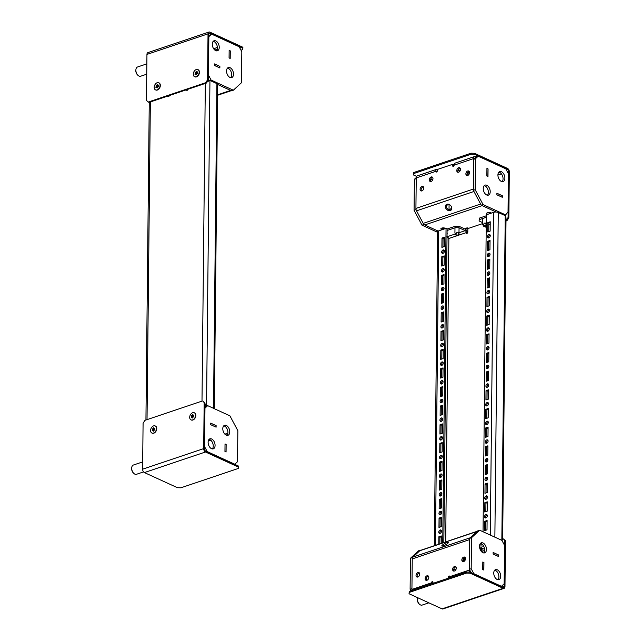 <?xml version="1.0" encoding="UTF-8"?>
<svg xmlns="http://www.w3.org/2000/svg" width="641" height="641" viewBox="0 0 641 641"><rect width="100%" height="100%" fill="white"/><g stroke="black" fill="none" stroke-linecap="round" stroke-linejoin="round"><path stroke-width="0.96" d="M443.316 545.844A3.654 0.761 -28 0 0 446.769 544.105A3.654 0.761 -28 0 0 448.275 542.534A3.654 0.761 -28 0 0 446.777 542.655A3.654 0.761 -28 0 0 443.324 544.393A3.654 0.761 -28 0 0 441.817 545.964A3.654 0.761 -28 0 0 443.316 545.844M469.773 572.117A3.253 1.979 -108.6 0 1 469.348 570.081L449.798 576.66A1.018 0.697 114.6 0 0 449.341 577.669L448.275 577.18A1.018 0.697 114.6 0 1 449.798 576.66A3.253 1.979 71.4 0 0 449.902 577.669M431.577 583.839A3.253 1.979 -108.6 0 1 431.473 582.837A1.018 0.697 114.6 0 1 433.004 582.324A1.018 0.697 114.6 0 0 432.547 583.326L431.473 582.837L411.931 589.424L412.251 558.92A3.253 1.979 -108.6 0 1 412.9 557.093L419.783 550.747A3.253 1.979 -108.6 0 1 420.24 550.475L477.401 531.213M454.469 566.532A2.436 1.675 114.6 0 1 455.463 566.556A2.436 1.675 114.6 0 1 456.2 568.815A2.436 1.675 114.6 0 1 454.421 571.011A2.436 1.675 114.6 0 1 453.435 570.987A2.436 1.675 114.6 0 1 452.698 568.727A2.436 1.675 114.6 0 1 454.469 566.532M454.036 571.091A2.436 1.675 114.6 0 1 453.892 568.807A2.436 1.675 114.6 0 1 455.543 567.021A2.436 1.675 114.6 0 1 455.935 566.94M463.699 557.093A2.436 1.675 114.6 0 1 464.693 557.117A2.436 1.675 114.6 0 1 465.422 559.377A2.436 1.675 114.6 0 1 463.651 561.58A2.436 1.675 114.6 0 1 462.658 561.556A2.436 1.675 114.6 0 1 461.921 559.297A2.436 1.675 114.6 0 1 463.699 557.093M463.259 561.66A2.436 1.675 114.6 0 1 463.123 559.369A2.436 1.675 114.6 0 1 464.773 557.59A2.436 1.675 114.6 0 1 465.158 557.51M417.892 572.525A2.436 1.675 114.6 0 1 418.885 572.549A2.436 1.675 114.6 0 1 419.615 574.809A2.436 1.675 114.6 0 1 417.844 577.012A2.436 1.675 114.6 0 1 416.85 576.988A2.436 1.675 114.6 0 1 416.113 574.729A2.436 1.675 114.6 0 1 417.892 572.525M417.451 577.092A2.436 1.675 114.6 0 1 417.315 574.801A2.436 1.675 114.6 0 1 418.966 573.022A2.436 1.675 114.6 0 1 419.35 572.942M426.986 575.794A2.436 1.675 114.6 0 1 427.98 575.818A2.436 1.675 114.6 0 1 428.717 578.07A2.436 1.675 114.6 0 1 426.938 580.273A2.436 1.675 114.6 0 1 425.945 580.249A2.436 1.675 114.6 0 1 425.215 577.99A2.436 1.675 114.6 0 1 426.986 575.794M426.545 580.353A2.436 1.675 114.6 0 1 426.409 578.062A2.436 1.675 114.6 0 1 428.06 576.283A2.436 1.675 114.6 0 1 428.444 576.203M455.919 569.577A4.471 1.763 -179.4 0 0 453.756 569.256M432.995 583.366L433.004 582.324M448.275 577.18L448.259 578.222M469.348 570.081L469.661 539.578L412.251 558.92M412.035 590.425A3.253 1.979 -108.6 0 1 411.931 589.424M482.833 562.045L482.729 569.52L482.809 561.989L483.931 562.51L482.801 562.053M464.829 560.667L464.837 559.489M463.956 561.444A2.436 1.675 114.6 0 1 463.747 560.466L463.772 558.279M493.161 552.518L498.522 554.97L498.506 556.46L493.145 554.008L493.137 552.462L498.546 554.946L498.53 556.508L493.121 554.032L493.137 552.526M412.9 557.093L470.318 537.751L477.192 531.405A3.253 1.979 -108.6 0 1 477.649 531.133M483.883 562.526L483.779 570.017M480.045 549.193L481.046 549.329A1.627 0.994 -108.6 0 1 482.104 551.308L482.096 552.181M480.486 550.17L480.502 549.193M482.753 569.512L483.827 570.001M410.913 590.802L410.104 589.287L410.432 558.295L418.589 550.779L420.736 550.307M410.104 589.287L411.939 588.67L412.267 557.678L420.424 550.162M410.432 558.295L412.267 557.678M479.5 546.252A5.28 3.213 -108.6 0 1 481.295 542.847A5.28 3.213 -108.6 0 1 486.463 549.449A5.28 3.213 -108.6 0 1 484.668 552.854A5.28 3.213 -108.6 0 1 479.5 546.252M480.454 543.384A5.28 3.213 -108.6 0 1 484.628 550.066A5.28 3.213 -108.6 0 1 483.675 552.935M493.754 573.046A5.28 3.213 -108.6 0 1 495.549 569.633A5.28 3.213 -108.6 0 1 500.725 576.235A5.28 3.213 -108.6 0 1 498.922 579.648A5.28 3.213 -108.6 0 1 493.754 573.046M494.716 570.178A5.28 3.213 -108.6 0 1 498.89 576.852A5.28 3.213 -108.6 0 1 497.929 579.72M471.071 572.565L469.348 569.328L469.677 538.336L477.833 530.82L479.668 530.203L501.903 540.387L504.547 545.347L504.147 583.807L501.422 586.315L473.827 573.679L471.183 568.711L471.512 537.719L479.668 530.203M483.931 562.51L483.851 570.049L482.729 569.537M469.677 538.336L471.512 537.719M469.348 569.328L471.183 568.711M446.897 204.271A3.654 2.796 -132.7 0 0 446.096 204.743A3.654 2.796 -132.7 0 0 446.136 208.862A3.654 2.796 -132.7 0 0 450.254 210.593A3.654 2.796 -132.7 0 0 451.056 210.12A3.654 2.796 -132.7 0 0 451.016 206.001A3.654 2.796 -132.7 0 0 446.897 204.271M446.529 204.439A3.654 2.796 -132.7 0 0 447.114 208.421A3.654 2.796 -132.7 0 0 451.024 209.879A3.654 2.796 -132.7 0 0 451.392 209.719M436.89 169.24L417.347 175.826A3.253 1.979 71.4 0 0 416.241 177.918L435.784 171.339L436.85 171.828A1.627 0.994 -108.6 0 1 437.314 170.818A1.018 0.697 114.6 0 1 435.784 171.339A3.253 1.979 -108.6 0 1 436.89 169.24A3.253 1.979 -108.6 0 1 437.875 169.296M478.194 156.204L475.478 158.712L475.157 189.704L483.074 204.583L505.316 214.767L508.033 212.259L508.441 173.799L505.797 168.839L478.194 156.204L475.83 156.572A3.253 1.979 71.4 0 0 474.757 156.476L455.214 163.062A3.253 1.979 71.4 0 0 454.108 165.162A1.018 0.697 114.6 0 1 452.586 165.674L452.594 164.336L437.33 169.48L437.314 170.818M431.113 181.467A2.436 1.675 114.6 0 1 430.127 181.443A2.436 1.675 114.6 0 1 429.39 179.184A2.436 1.675 114.6 0 1 431.161 176.988A2.436 1.675 114.6 0 1 432.154 177.012A2.436 1.675 114.6 0 1 432.891 179.272A2.436 1.675 114.6 0 1 431.113 181.467M430.728 181.547A2.436 1.675 114.6 0 1 430.584 179.264A2.436 1.675 114.6 0 1 432.234 177.477A2.436 1.675 114.6 0 1 432.627 177.397M421.89 190.906A2.436 1.675 114.6 0 1 420.897 190.882A2.436 1.675 114.6 0 1 420.159 188.622A2.436 1.675 114.6 0 1 421.93 186.419A2.436 1.675 114.6 0 1 422.924 186.443A2.436 1.675 114.6 0 1 423.661 188.702A2.436 1.675 114.6 0 1 421.89 190.906M421.498 190.986A2.436 1.675 114.6 0 1 421.353 188.694A2.436 1.675 114.6 0 1 423.004 186.916A2.436 1.675 114.6 0 1 423.397 186.835M467.698 175.474A2.436 1.675 114.6 0 1 466.704 175.45A2.436 1.675 114.6 0 1 465.967 173.19A2.436 1.675 114.6 0 1 467.746 170.987A2.436 1.675 114.6 0 1 468.731 171.011A2.436 1.675 114.6 0 1 469.468 173.27A2.436 1.675 114.6 0 1 467.698 175.474M467.305 175.554A2.436 1.675 114.6 0 1 467.161 173.262A2.436 1.675 114.6 0 1 468.811 171.484A2.436 1.675 114.6 0 1 469.204 171.403M458.603 172.205A2.436 1.675 114.6 0 1 457.61 172.181A2.436 1.675 114.6 0 1 456.873 169.929A2.436 1.675 114.6 0 1 458.644 167.726A2.436 1.675 114.6 0 1 459.637 167.75A2.436 1.675 114.6 0 1 460.374 170.009A2.436 1.675 114.6 0 1 458.603 172.205M458.211 172.285A2.436 1.675 114.6 0 1 458.067 170.001A2.436 1.675 114.6 0 1 459.717 168.214A2.436 1.675 114.6 0 1 460.11 168.134M469.541 172.774A4.471 3.077 -65.4 0 0 468.114 175.273M469.316 171.572A4.471 3.077 -65.4 0 0 467.009 174.881M445.575 228.525A2.436 0.962 -179.4 0 0 441.689 228.108A2.436 0.962 -179.4 0 0 440.864 228.821A2.436 0.962 -179.4 0 0 442.146 229.686M441.777 228.084A2.436 0.962 -179.4 0 0 444.838 228.116M491.383 213.092A2.436 0.962 -179.4 0 0 487.497 212.676A2.436 0.962 -179.4 0 0 486.671 213.389A2.436 0.962 -179.4 0 0 487.953 214.254M487.585 212.652A2.436 0.962 -179.4 0 0 490.645 212.684M416.241 177.918L415.921 208.421A3.253 1.979 71.4 0 0 416.53 210.825L423.212 223.38A3.253 1.979 71.4 0 0 424.719 224.951L438.14 231.097L423.829 224.542L421.994 225.159L437.603 232.306M474.757 156.476A3.253 1.979 71.4 0 0 473.651 158.575L473.33 189.079L415.921 208.421M452.594 164.336L453.668 164.825L453.652 166.163L452.586 165.674M487.897 176.443L488.025 168.96L486.928 168.415L486.848 175.963L487.945 176.427M483.034 531.742L486.351 214.791L493.682 212.323A3.253 1.282 0.6 0 1 498.265 212.475L505.236 215.664A3.253 1.979 71.4 0 0 506.174 213.974M448.548 209.591L451.793 208.501M416.53 210.825L473.939 191.483L480.622 204.038L423.212 223.38M424.719 224.951L482.128 205.609L496.15 212.027L481.247 205.2L473.322 190.321L473.643 159.329L476.367 156.821M496.895 193.302L502.288 195.745L502.224 197.26M482.417 223.677L468.643 228.316L467.682 227.875L466.151 228.388A3.253 1.979 71.4 0 0 467.217 228.484A3.253 1.979 71.4 0 0 467.842 228.028M486.872 175.93L486.928 168.471M496.927 193.294L496.911 194.784L502.272 197.244M486.952 168.463L488.009 168.944M487.416 195.209A5.28 3.213 71.4 0 0 488.378 192.332A5.28 3.213 71.4 0 0 484.203 185.658M483.242 188.526A5.28 3.213 71.4 0 0 488.41 195.128A5.28 3.213 71.4 0 0 490.213 191.715A5.28 3.213 71.4 0 0 485.037 185.121A5.28 3.213 71.4 0 0 483.242 188.526M502.103 181.667A5.28 3.213 71.4 0 0 503.057 178.799A5.28 3.213 71.4 0 0 498.882 172.117M497.921 174.993A5.28 3.213 71.4 0 0 503.097 181.587A5.28 3.213 71.4 0 0 504.892 178.182A5.28 3.213 71.4 0 0 499.724 171.58A5.28 3.213 71.4 0 0 497.921 174.993M496.879 194.808L502.296 197.292L502.312 195.721L496.895 193.245L496.879 194.808M486.848 175.963L487.977 176.475L488.049 168.928M483.074 204.583L481.247 205.2M475.157 189.704L473.322 190.321M505.316 214.767L504.138 215.168M475.478 158.712L473.643 159.329M416.257 177.573L414.398 179.288L416.233 178.671L415.905 209.663L423.829 224.542M449.029 209.431L449.085 204.431M414.398 179.288L414.078 210.28L421.994 225.159M415.905 209.663L414.078 210.28M235.295 464.597A3.253 1.979 71.4 0 0 235.664 463.427M225.031 444.005L224.951 451.472M226.153 444.461L225.031 443.949L224.951 451.488L226.073 452.009L226.153 444.461L225.055 443.997M211.37 448.612L212.828 448.115M207.684 405.657L204.968 408.165L204.567 446.625L207.203 451.585L234.806 464.22L237.523 461.712L237.851 430.72L229.927 415.841L207.684 405.657L205.32 406.025A3.253 1.979 71.4 0 0 204.888 405.889M216.033 427.146L210.689 424.687L216.105 427.178L216.121 425.608L210.705 423.132L210.689 424.703M226.129 444.485L226.001 451.977M216.081 427.13L216.089 425.64L210.705 423.188M210.737 423.18L210.721 424.679M226.049 451.961L224.975 451.464M226.97 435.383A5.28 3.213 71.4 0 0 227.924 432.515A5.28 3.213 71.4 0 0 223.749 425.832M229.758 431.898A5.28 3.213 71.4 0 0 224.59 425.295A5.28 3.213 71.4 0 0 222.796 428.701A5.28 3.213 71.4 0 0 227.964 435.303A5.28 3.213 71.4 0 0 229.758 431.898M212.283 448.924A5.28 3.213 71.4 0 0 213.245 446.048A5.28 3.213 71.4 0 0 209.07 439.373M215.08 445.431A5.28 3.213 71.4 0 0 209.911 438.829A5.28 3.213 71.4 0 0 208.109 442.242A5.28 3.213 71.4 0 0 213.277 448.844A5.28 3.213 71.4 0 0 215.08 445.431M205.857 406.274L204.872 407.179M229.069 57.898L230.119 58.395M219.839 67.906L214.479 65.454L214.495 63.964L219.855 66.416L219.791 67.922M231.689 90.525A3.253 1.979 -108.6 0 1 230.616 90.437L217.716 84.524L231.505 90.838L233.34 90.221L211.097 80.037L208.453 75.077L208.862 36.617L211.578 34.109L239.173 46.745L241.817 51.713L241.497 82.705L233.34 90.221M208.309 78.859L209.286 80.67L208.726 80.413A3.253 1.979 -108.6 0 1 208.293 80.149L208.774 34.181A1.627 0.994 -108.6 0 1 209.327 33.132A1.627 0.994 -108.6 0 1 209.863 33.172L242.875 48.291L242.891 47.25L209.871 32.13A2.764 1.683 -108.6 0 0 208.966 32.05A2.764 1.683 -108.6 0 0 208.029 33.837L207.548 79.837L208.293 80.181L206.442 83.042L205.689 82.697L207.548 79.837M229.101 57.89L229.149 50.431L230.279 50.887L230.199 58.435L229.069 57.914L229.149 50.375L230.279 50.887M230.167 58.379L230.247 50.911M214.479 65.454L214.471 63.908L219.879 66.392L219.863 67.962L214.455 65.478M233.508 74.164A5.28 3.213 -108.6 0 1 231.705 77.577A5.28 3.213 -108.6 0 1 226.537 70.975A5.28 3.213 -108.6 0 1 228.332 67.569A5.28 3.213 -108.6 0 1 233.508 74.164M227.499 68.106A5.28 3.213 -108.6 0 1 231.673 74.781A5.28 3.213 -108.6 0 1 230.712 77.657M219.246 47.378A5.28 3.213 -108.6 0 1 217.451 50.783A5.28 3.213 -108.6 0 1 212.283 44.189A5.28 3.213 -108.6 0 1 214.078 40.776A5.28 3.213 -108.6 0 1 219.246 47.378M213.237 41.312A5.28 3.213 -108.6 0 1 217.411 47.995A5.28 3.213 -108.6 0 1 216.458 50.863M208.758 35.632L211.578 34.109M209.262 80.654L211.097 80.037M442.675 419.198A1.827 1.258 -65.4 0 0 442.058 417.996A1.827 1.258 -65.4 0 0 440.655 418.405A1.827 1.258 -65.4 0 0 439.926 420.127A1.827 1.258 -65.4 0 0 440.535 421.321A1.827 1.258 -65.4 0 0 441.945 420.913A1.827 1.258 -65.4 0 0 442.675 419.198M442.506 418.437A1.827 1.258 -65.4 0 0 441 420.616A1.827 1.258 -65.4 0 0 441.16 421.377M442.482 437.867A1.827 1.258 -65.4 0 0 441.865 436.665A1.827 1.258 -65.4 0 0 440.463 437.074A1.827 1.258 -65.4 0 0 439.734 438.797A1.827 1.258 -65.4 0 0 440.343 439.99A1.827 1.258 -65.4 0 0 441.745 439.59A1.827 1.258 -65.4 0 0 442.482 437.867M442.314 437.106A1.827 1.258 -65.4 0 0 440.8 439.285A1.827 1.258 -65.4 0 0 440.968 440.047M443.067 381.86A1.827 1.258 -65.4 0 0 442.45 380.658A1.827 1.258 -65.4 0 0 441.048 381.066A1.827 1.258 -65.4 0 0 440.319 382.781A1.827 1.258 -65.4 0 0 440.928 383.983A1.827 1.258 -65.4 0 0 442.33 383.574A1.827 1.258 -65.4 0 0 443.067 381.86M442.899 381.099A1.827 1.258 -65.4 0 0 441.393 383.27A1.827 1.258 -65.4 0 0 441.553 384.031M442.867 400.529A1.827 1.258 -65.4 0 0 442.258 399.327A1.827 1.258 -65.4 0 0 440.856 399.736A1.827 1.258 -65.4 0 0 440.119 401.45A1.827 1.258 -65.4 0 0 440.736 402.652A1.827 1.258 -65.4 0 0 442.138 402.244A1.827 1.258 -65.4 0 0 442.867 400.529M442.707 399.768A1.827 1.258 -65.4 0 0 441.192 401.947A1.827 1.258 -65.4 0 0 441.361 402.708M441.889 493.882A1.827 1.258 -65.4 0 0 441.28 492.681A1.827 1.258 -65.4 0 0 439.878 493.089A1.827 1.258 -65.4 0 0 439.141 494.804A1.827 1.258 -65.4 0 0 439.758 496.006A1.827 1.258 -65.4 0 0 441.16 495.597A1.827 1.258 -65.4 0 0 441.889 493.882M441.729 493.121A1.827 1.258 -65.4 0 0 440.215 495.301A1.827 1.258 -65.4 0 0 440.383 496.054M441.697 512.552A1.827 1.258 -65.4 0 0 441.08 511.35A1.827 1.258 -65.4 0 0 439.678 511.758A1.827 1.258 -65.4 0 0 438.949 513.473A1.827 1.258 -65.4 0 0 439.558 514.675A1.827 1.258 -65.4 0 0 440.96 514.266A1.827 1.258 -65.4 0 0 441.697 512.552M441.529 511.79A1.827 1.258 -65.4 0 0 440.022 513.97A1.827 1.258 -65.4 0 0 440.183 514.731M442.282 456.536A1.827 1.258 -65.4 0 0 441.673 455.342A1.827 1.258 -65.4 0 0 440.271 455.751A1.827 1.258 -65.4 0 0 439.534 457.466A1.827 1.258 -65.4 0 0 440.151 458.668A1.827 1.258 -65.4 0 0 441.553 458.259A1.827 1.258 -65.4 0 0 442.282 456.536M442.114 455.775A1.827 1.258 -65.4 0 0 440.607 457.954A1.827 1.258 -65.4 0 0 440.776 458.716M442.09 475.213A1.827 1.258 -65.4 0 0 441.473 474.011A1.827 1.258 -65.4 0 0 440.071 474.42A1.827 1.258 -65.4 0 0 439.341 476.135A1.827 1.258 -65.4 0 0 439.95 477.337A1.827 1.258 -65.4 0 0 441.353 476.928A1.827 1.258 -65.4 0 0 442.09 475.213M441.921 474.452A1.827 1.258 -65.4 0 0 440.415 476.624A1.827 1.258 -65.4 0 0 440.575 477.385M444.237 269.837A1.827 1.258 -65.4 0 0 443.628 268.635A1.827 1.258 -65.4 0 0 442.226 269.044A1.827 1.258 -65.4 0 0 441.489 270.758A1.827 1.258 -65.4 0 0 442.106 271.96A1.827 1.258 -65.4 0 0 443.508 271.552A1.827 1.258 -65.4 0 0 444.237 269.837M444.077 269.076A1.827 1.258 -65.4 0 0 442.562 271.247A1.827 1.258 -65.4 0 0 442.731 272.008M444.045 288.506A1.827 1.258 -65.4 0 0 443.428 287.304A1.827 1.258 -65.4 0 0 442.026 287.713A1.827 1.258 -65.4 0 0 441.296 289.428A1.827 1.258 -65.4 0 0 441.905 290.629A1.827 1.258 -65.4 0 0 443.308 290.221A1.827 1.258 -65.4 0 0 444.045 288.506M443.876 287.745A1.827 1.258 -65.4 0 0 442.37 289.924A1.827 1.258 -65.4 0 0 442.53 290.677M443.46 344.513A1.827 1.258 -65.4 0 0 442.843 343.32A1.827 1.258 -65.4 0 0 441.441 343.72A1.827 1.258 -65.4 0 0 440.712 345.443A1.827 1.258 -65.4 0 0 441.32 346.645A1.827 1.258 -65.4 0 0 442.723 346.236A1.827 1.258 -65.4 0 0 443.46 344.513M443.292 343.752A1.827 1.258 -65.4 0 0 441.777 345.932A1.827 1.258 -65.4 0 0 441.945 346.693M443.26 363.183A1.827 1.258 -65.4 0 0 442.651 361.989A1.827 1.258 -65.4 0 0 441.248 362.397A1.827 1.258 -65.4 0 0 440.511 364.112A1.827 1.258 -65.4 0 0 441.128 365.314A1.827 1.258 -65.4 0 0 442.53 364.905A1.827 1.258 -65.4 0 0 443.26 363.183M443.099 362.429A1.827 1.258 -65.4 0 0 441.585 364.601A1.827 1.258 -65.4 0 0 441.753 365.362M443.844 307.175A1.827 1.258 -65.4 0 0 443.235 305.973A1.827 1.258 -65.4 0 0 441.833 306.382A1.827 1.258 -65.4 0 0 441.096 308.097A1.827 1.258 -65.4 0 0 441.713 309.299A1.827 1.258 -65.4 0 0 443.115 308.89A1.827 1.258 -65.4 0 0 443.844 307.175M443.684 306.414A1.827 1.258 -65.4 0 0 442.17 308.593A1.827 1.258 -65.4 0 0 442.338 309.355M443.652 325.844A1.827 1.258 -65.4 0 0 443.035 324.642A1.827 1.258 -65.4 0 0 441.633 325.051A1.827 1.258 -65.4 0 0 440.904 326.774A1.827 1.258 -65.4 0 0 441.513 327.968A1.827 1.258 -65.4 0 0 442.923 327.559A1.827 1.258 -65.4 0 0 443.652 325.844M443.484 325.083A1.827 1.258 -65.4 0 0 441.978 327.263A1.827 1.258 -65.4 0 0 442.138 328.024M488.482 403.766A1.827 1.258 -65.4 0 0 487.873 402.564A1.827 1.258 -65.4 0 0 486.463 402.973A1.827 1.258 -65.4 0 0 485.734 404.687A1.827 1.258 -65.4 0 0 486.351 405.889A1.827 1.258 -65.4 0 0 487.753 405.481A1.827 1.258 -65.4 0 0 488.482 403.766M488.314 403.005A1.827 1.258 -65.4 0 0 486.807 405.184A1.827 1.258 -65.4 0 0 486.968 405.945M488.29 422.435A1.827 1.258 -65.4 0 0 487.673 421.233A1.827 1.258 -65.4 0 0 486.271 421.642A1.827 1.258 -65.4 0 0 485.541 423.364A1.827 1.258 -65.4 0 0 486.15 424.558A1.827 1.258 -65.4 0 0 487.553 424.15A1.827 1.258 -65.4 0 0 488.29 422.435M488.122 421.674A1.827 1.258 -65.4 0 0 486.607 423.853A1.827 1.258 -65.4 0 0 486.775 424.614M488.875 366.428A1.827 1.258 -65.4 0 0 488.258 365.226A1.827 1.258 -65.4 0 0 486.856 365.634A1.827 1.258 -65.4 0 0 486.126 367.349A1.827 1.258 -65.4 0 0 486.735 368.551A1.827 1.258 -65.4 0 0 488.138 368.142A1.827 1.258 -65.4 0 0 488.875 366.428M488.706 365.666A1.827 1.258 -65.4 0 0 487.2 367.838A1.827 1.258 -65.4 0 0 487.36 368.599M488.674 385.097A1.827 1.258 -65.4 0 0 488.065 383.895A1.827 1.258 -65.4 0 0 486.663 384.304A1.827 1.258 -65.4 0 0 485.926 386.018A1.827 1.258 -65.4 0 0 486.543 387.22A1.827 1.258 -65.4 0 0 487.945 386.811A1.827 1.258 -65.4 0 0 488.674 385.097M488.514 384.336A1.827 1.258 -65.4 0 0 487 386.515A1.827 1.258 -65.4 0 0 487.168 387.268M487.697 478.45A1.827 1.258 -65.4 0 0 487.088 477.249A1.827 1.258 -65.4 0 0 485.686 477.657A1.827 1.258 -65.4 0 0 484.949 479.372A1.827 1.258 -65.4 0 0 485.566 480.574A1.827 1.258 -65.4 0 0 486.968 480.165A1.827 1.258 -65.4 0 0 487.697 478.45M487.537 477.689A1.827 1.258 -65.4 0 0 486.022 479.861A1.827 1.258 -65.4 0 0 486.19 480.622M487.505 497.12A1.827 1.258 -65.4 0 0 486.896 495.918A1.827 1.258 -65.4 0 0 485.485 496.326A1.827 1.258 -65.4 0 0 484.756 498.041A1.827 1.258 -65.4 0 0 485.373 499.243A1.827 1.258 -65.4 0 0 486.775 498.834A1.827 1.258 -65.4 0 0 487.505 497.12M487.336 496.358A1.827 1.258 -65.4 0 0 485.83 498.538A1.827 1.258 -65.4 0 0 485.99 499.299M488.089 441.104A1.827 1.258 -65.4 0 0 487.481 439.91A1.827 1.258 -65.4 0 0 486.078 440.311A1.827 1.258 -65.4 0 0 485.341 442.034A1.827 1.258 -65.4 0 0 485.958 443.235A1.827 1.258 -65.4 0 0 487.36 442.827A1.827 1.258 -65.4 0 0 488.089 441.104M487.929 440.343A1.827 1.258 -65.4 0 0 486.415 442.522A1.827 1.258 -65.4 0 0 486.583 443.284M487.897 459.773A1.827 1.258 -65.4 0 0 487.28 458.579A1.827 1.258 -65.4 0 0 485.878 458.988A1.827 1.258 -65.4 0 0 485.149 460.703A1.827 1.258 -65.4 0 0 485.758 461.905A1.827 1.258 -65.4 0 0 487.16 461.496A1.827 1.258 -65.4 0 0 487.897 459.773M487.729 459.02A1.827 1.258 -65.4 0 0 486.223 461.191A1.827 1.258 -65.4 0 0 486.383 461.953M490.045 254.397A1.827 1.258 -65.4 0 0 489.436 253.203A1.827 1.258 -65.4 0 0 488.033 253.612A1.827 1.258 -65.4 0 0 487.296 255.326A1.827 1.258 -65.4 0 0 487.913 256.528A1.827 1.258 -65.4 0 0 489.315 256.12A1.827 1.258 -65.4 0 0 490.045 254.397M489.884 253.644A1.827 1.258 -65.4 0 0 488.37 255.815A1.827 1.258 -65.4 0 0 488.538 256.576M489.852 273.074A1.827 1.258 -65.4 0 0 489.235 271.872A1.827 1.258 -65.4 0 0 487.833 272.281A1.827 1.258 -65.4 0 0 487.104 273.995A1.827 1.258 -65.4 0 0 487.713 275.197A1.827 1.258 -65.4 0 0 489.115 274.789A1.827 1.258 -65.4 0 0 489.852 273.074M489.684 272.313A1.827 1.258 -65.4 0 0 488.178 274.484A1.827 1.258 -65.4 0 0 488.338 275.245M489.267 329.081A1.827 1.258 -65.4 0 0 488.65 327.88A1.827 1.258 -65.4 0 0 487.248 328.288A1.827 1.258 -65.4 0 0 486.519 330.011A1.827 1.258 -65.4 0 0 487.128 331.205A1.827 1.258 -65.4 0 0 488.53 330.804A1.827 1.258 -65.4 0 0 489.267 329.081M489.099 328.32A1.827 1.258 -65.4 0 0 487.585 330.5A1.827 1.258 -65.4 0 0 487.753 331.261M489.067 347.751A1.827 1.258 -65.4 0 0 488.458 346.557A1.827 1.258 -65.4 0 0 487.056 346.965A1.827 1.258 -65.4 0 0 486.319 348.68A1.827 1.258 -65.4 0 0 486.936 349.882A1.827 1.258 -65.4 0 0 488.338 349.473A1.827 1.258 -65.4 0 0 489.067 347.751M488.907 346.989A1.827 1.258 -65.4 0 0 487.392 349.169A1.827 1.258 -65.4 0 0 487.561 349.93M489.652 291.743A1.827 1.258 -65.4 0 0 489.043 290.541A1.827 1.258 -65.4 0 0 487.641 290.95A1.827 1.258 -65.4 0 0 486.904 292.665A1.827 1.258 -65.4 0 0 487.521 293.866A1.827 1.258 -65.4 0 0 488.923 293.458A1.827 1.258 -65.4 0 0 489.652 291.743M489.492 290.982A1.827 1.258 -65.4 0 0 487.977 293.161A1.827 1.258 -65.4 0 0 488.146 293.923M489.46 310.412A1.827 1.258 -65.4 0 0 488.851 309.21A1.827 1.258 -65.4 0 0 487.44 309.619A1.827 1.258 -65.4 0 0 486.711 311.342A1.827 1.258 -65.4 0 0 487.328 312.536A1.827 1.258 -65.4 0 0 488.73 312.127A1.827 1.258 -65.4 0 0 489.46 310.412M489.291 309.651A1.827 1.258 -65.4 0 0 487.785 311.83A1.827 1.258 -65.4 0 0 487.945 312.592M441.689 252.089A1.827 1.258 114.6 0 1 442.418 250.375A1.827 1.258 114.6 0 1 443.82 249.966A1.827 1.258 114.6 0 1 444.437 251.16A1.827 1.258 114.6 0 1 443.7 252.883A1.827 1.258 114.6 0 1 442.298 253.291A1.827 1.258 114.6 0 1 441.689 252.089M442.923 253.339A1.827 1.258 114.6 0 1 442.755 252.578A1.827 1.258 114.6 0 1 444.269 250.399M487.497 236.657A1.827 1.258 114.6 0 1 488.226 234.935A1.827 1.258 114.6 0 1 489.628 234.534A1.827 1.258 114.6 0 1 490.245 235.728A1.827 1.258 114.6 0 1 489.508 237.45A1.827 1.258 114.6 0 1 488.105 237.859A1.827 1.258 114.6 0 1 487.497 236.657M488.73 237.907A1.827 1.258 114.6 0 1 488.562 237.146A1.827 1.258 114.6 0 1 490.077 234.967M441.505 531.221A1.827 1.258 -65.4 0 0 440.888 530.019A1.827 1.258 -65.4 0 0 439.486 530.428A1.827 1.258 -65.4 0 0 438.756 532.15A1.827 1.258 -65.4 0 0 439.365 533.344A1.827 1.258 -65.4 0 0 440.768 532.935A1.827 1.258 -65.4 0 0 441.505 531.221M441.337 530.46A1.827 1.258 -65.4 0 0 439.822 532.639A1.827 1.258 -65.4 0 0 439.99 533.4M487.312 515.789A1.827 1.258 -65.4 0 0 486.695 514.587A1.827 1.258 -65.4 0 0 485.293 514.995A1.827 1.258 -65.4 0 0 484.564 516.718A1.827 1.258 -65.4 0 0 485.173 517.912A1.827 1.258 -65.4 0 0 486.575 517.503A1.827 1.258 -65.4 0 0 487.312 515.789M487.144 515.027A1.827 1.258 -65.4 0 0 485.63 517.207A1.827 1.258 -65.4 0 0 485.798 517.968M447.057 234.005A1.827 0.721 -179.4 0 0 447.218 233.717A1.827 0.721 -179.4 0 0 447.065 233.428M467.842 227.948L467.802 232.114A1.018 0.697 114.6 0 1 466.271 232.627A1.627 0.994 71.4 0 0 465.214 230.64L458.948 227.771L455.503 227.651L455.519 226.153L458.964 226.273L458.948 227.771M486.231 226.513A1.018 0.697 114.6 0 1 484.9 226.425M440.223 406.065L440.127 415.408L442.57 414.583L442.667 405.248L440.223 406.065L441.296 406.562L441.208 415.039M440.03 424.743L439.934 434.077L442.378 433.252L442.474 423.917L440.03 424.743L441.104 425.231L441.016 433.709M440.615 368.727L440.519 378.062L442.963 377.245L443.059 367.902L440.615 368.727L441.689 369.216L441.601 377.701M440.423 387.396L440.327 396.731L442.763 395.914L442.867 386.579L440.423 387.396L441.489 387.893L441.401 396.37M439.446 480.75L439.349 490.085L441.785 489.267L441.889 479.925L439.446 480.75L440.511 481.239L440.423 489.724M439.245 499.419L439.149 508.754L441.593 507.936L441.689 498.602L439.245 499.419L440.319 499.916L440.231 508.393M439.838 443.412L439.734 452.746L442.178 451.921L442.274 442.586L439.838 443.412L440.904 443.901L440.816 452.386M439.638 462.081L439.542 471.415L441.986 470.59L442.082 461.256L439.638 462.081L440.712 462.57L440.623 471.055M441.793 256.704L441.689 266.039L444.133 265.214L444.229 255.879L441.793 256.704L442.859 257.193L442.771 265.678M441.593 275.374L441.497 284.708L443.941 283.891L444.037 274.556L441.593 275.374L442.667 275.862L442.578 284.348M441.008 331.389L440.912 340.724L443.356 339.898L443.452 330.564L441.008 331.389L442.082 331.878L441.994 340.355M440.816 350.058L440.712 359.393L443.155 358.567L443.252 349.233L440.816 350.058L441.881 350.547L441.793 359.032M441.401 294.043L441.304 303.385L443.74 302.56L443.844 293.225L441.401 294.043L442.474 294.54L442.378 303.017M441.2 312.72L441.104 322.054L443.548 321.229L443.644 311.895L441.2 312.72L442.274 313.209L442.186 321.686M439.053 518.096L438.957 527.431L441.401 526.606L441.497 517.271L439.053 518.096L440.127 518.585L440.038 527.062M442.747 542.887L446.04 228.372L438.716 230.84A3.253 1.282 0.6 0 0 437.603 231.786L434.318 545.731M441.224 543.408L441.296 535.94L438.861 536.765L438.781 544.225M444.333 246.545L441.889 247.37L441.986 238.035L444.429 237.21L444.333 246.545M442.659 406.098L441.296 406.562M442.466 424.775L441.104 425.231M443.051 368.759L441.689 369.216M442.859 387.428L441.489 387.893M441.881 480.782L440.511 481.239M441.681 499.451L440.319 499.916M442.266 443.444L440.904 443.901M442.074 462.113L440.712 462.57M444.221 256.737L442.859 257.193M444.029 275.406L442.667 275.862M443.444 331.421L442.082 331.878M443.243 350.09L441.881 350.547M443.836 294.075L442.474 294.54M443.636 312.752L442.274 313.209M441.489 518.128L440.127 518.585M442.971 247.009L443.059 238.524L444.421 238.067M443.828 542.526L447.114 228.861L446.04 228.372M441.288 536.797L439.926 537.254L439.862 543.864M479.099 220.977L479.34 218.132L479.099 220.977L482.425 222.499M465.27 559.873L464.372 559.072L464.388 557.766M481.511 549.69L481.495 551.613M484.997 226.393L485.966 226.834L485.982 226.065M446.769 236.858L448.86 238.492L447.843 237.306M458.716 235.167L466.271 232.627L467.337 233.116A3.253 1.979 71.4 0 0 465.23 229.149L458.964 226.273M479.324 219.623L486.327 217.267M479.34 218.132L486.343 215.769M447.114 228.989L455.519 226.153M447.098 230.48L455.503 227.651M501.839 540.355L505.236 215.664L506.029 217.9L502.656 539.866L501.879 540.371M488.186 417.82L488.282 408.485L485.838 409.311L485.742 418.645L488.186 417.82M487.985 436.489L488.081 427.154L485.646 427.98L485.541 437.314L487.985 436.489M488.57 380.482L488.674 371.139L486.231 371.964L486.134 381.299L488.57 380.482M488.378 399.151L488.474 389.816L486.03 390.633L485.934 399.968L488.378 399.151M487.4 492.504L487.497 483.17L485.053 483.987L484.957 493.322L487.4 492.504M487.208 511.173L487.304 501.839L484.86 502.656L484.764 511.999L487.208 511.173M487.793 455.158L487.889 445.824L485.445 446.649L485.349 455.983L487.793 455.158M487.593 473.827L487.697 464.493L485.253 465.318L485.157 474.652L487.593 473.827M489.748 268.459L489.844 259.116L487.4 259.942L487.304 269.276L489.748 268.459M489.548 287.128L489.652 277.793L487.208 278.611L487.112 287.945L489.548 287.128M489.94 249.782L490.045 240.447L487.601 241.272L487.497 250.607L489.94 249.782M488.963 343.135L489.059 333.801L486.623 334.626L486.519 343.961L488.963 343.135M488.771 361.804L488.867 352.47L486.423 353.295L486.327 362.63L488.771 361.804M489.355 305.797L489.452 296.463L487.008 297.28L486.912 306.622L489.355 305.797M489.163 324.466L489.259 315.132L486.815 315.957L486.719 325.291L489.163 324.466M487.793 222.603L490.237 221.778L490.141 231.113L487.697 231.938L487.793 222.603L488.867 223.092L490.229 222.635M487.008 529.843L487.104 520.508L484.668 521.333L484.564 530.668L487.008 529.843M488.274 409.343L486.912 409.799L486.823 418.277M488.073 428.012L486.711 428.468L486.623 436.946M488.666 371.996L487.304 372.453L487.208 380.938M488.466 390.665L487.104 391.13L487.016 399.607M487.489 484.019L486.126 484.484L486.038 492.961M487.296 502.688L485.934 503.153L485.846 511.63M487.881 446.681L486.519 447.138L486.431 455.623M487.689 465.35L486.327 465.807L486.231 474.292M489.836 259.974L488.474 260.43L488.386 268.916M489.644 278.643L488.282 279.107L488.186 287.585M490.028 241.304L488.666 241.761L488.578 250.246M489.051 334.658L487.689 335.115L487.601 343.6M488.859 353.327L487.497 353.784L487.408 362.269M489.444 297.312L488.081 297.777L487.993 306.254M489.251 315.989L487.889 316.446L487.801 324.923M488.779 231.569L488.867 223.092M487.096 521.365L485.734 521.822L485.646 530.299M485.734 521.822L484.668 521.333M439.926 537.254L438.861 536.765M443.059 238.524L441.986 238.035M487.889 316.446L486.815 315.957M488.081 297.777L487.008 297.28M487.497 353.784L486.423 353.295M487.689 335.115L486.623 334.626M488.666 241.761L487.601 241.272M488.282 279.107L487.208 278.611M488.474 260.43L487.4 259.942M486.327 465.807L485.253 465.318M486.519 447.138L485.445 446.649M485.934 503.153L484.86 502.656M486.126 484.484L485.053 483.987M487.104 391.13L486.03 390.633M487.304 372.453L486.231 371.964M486.711 428.468L485.646 427.98M486.912 409.799L485.838 409.311M187.909 89.283A1.018 0.697 114.6 0 1 186.403 89.788M169.28 95.557A1.018 0.697 114.6 0 1 167.774 96.07M207.644 405.665L206.546 405.168L205.32 405.577L206.418 406.082M207.299 81.719L209.944 80.446L216.914 83.634A3.253 1.282 0.6 0 1 217.716 84.492L214.326 408.694M187.468 89.428L187.468 90.141L186.563 89.732M169.048 95.637A1.627 0.994 71.4 0 0 168.839 96.414L167.942 96.014M208.637 80.966L207.876 80.83M204.888 405.561L206.234 406.146M204.888 405.721L205.144 405.208M204.904 403.606L206.546 405.168L209.944 80.446L208.573 81.046M205.32 405.577L204.896 404.783M505.461 540.587L502.897 538.616L505.461 540.587L504.98 586.587A2.764 1.683 -108.6 0 1 504.034 588.374L442.955 608.95A2.764 1.683 -108.6 0 1 442.05 608.87L409.038 593.75L409.27 591.355L466.688 572.012L470.125 572.133L470.117 573.174L466.672 573.054L466.688 572.012M504.034 588.374A2.764 1.683 -108.6 0 1 503.129 588.294L470.117 573.174M504.707 540.243L504.227 586.243A1.627 0.994 -108.6 0 1 503.674 587.292A1.627 0.994 -108.6 0 1 503.137 587.252L470.125 572.133M409.27 591.355L409.262 592.396L466.672 573.054M409.262 592.396L409.038 593.75M508.842 217.812L506.983 220.664L506.23 220.32L508.089 217.467L508.842 217.812L509.323 171.804A2.764 1.683 71.4 0 0 507.528 168.431L474.508 153.311L474.5 154.361L471.063 154.241L413.645 173.583L413.421 174.937L413.645 173.583M508.089 217.467L508.569 171.459A1.627 0.994 71.4 0 0 507.512 169.472L474.5 154.361M416.634 176.403L413.421 174.937M471.063 154.241L471.071 153.191L413.661 172.533M471.071 153.191L474.508 153.311M506.983 220.664L505.997 221.001M203.686 448.62A2.764 1.683 71.4 0 0 205.481 451.993L238.492 467.113L238.5 466.063L205.489 450.943A1.627 0.994 71.4 0 1 204.431 448.964L204.912 402.957L204.167 402.612L203.686 448.62L142.606 469.196A2.764 1.683 71.4 0 0 144.401 472.569L177.413 487.689L180.85 487.809L238.268 468.467L238.492 467.113M204.167 402.612L203.109 401.338L204.912 402.957M202.356 400.994L144.946 420.336L143.087 423.188L142.606 469.196M156.644 429.542L156.628 429.63A3.654 2.516 114.6 0 1 155.667 431.722L155.611 431.794A3.918 2.692 -65.4 0 0 156.644 429.542A3.918 2.692 -65.4 0 0 155.434 426.041A3.918 2.692 -65.4 0 0 155.306 425.993M195.729 416.378L195.713 416.458A3.654 2.516 114.6 0 1 194.752 418.557L194.704 418.621A3.918 2.692 -65.4 0 0 195.729 416.378A3.918 2.692 -65.4 0 0 194.519 412.876A3.918 2.692 -65.4 0 0 194.391 412.82M160.234 86.383L160.218 86.463A3.654 2.516 114.6 0 1 159.256 88.562L159.208 88.626A3.918 2.692 -65.4 0 0 160.234 86.383A3.918 2.692 -65.4 0 0 159.024 82.881A3.918 2.692 -65.4 0 0 158.896 82.825M199.327 73.21L199.311 73.29A3.654 2.516 114.6 0 1 198.349 75.39L198.301 75.454A3.918 2.692 -65.4 0 0 199.327 73.21A3.918 2.692 -65.4 0 0 198.117 69.709A3.918 2.692 -65.4 0 0 197.989 69.653M205.689 82.697L148.279 102.039L146.469 100.413L146.949 54.413A2.764 1.683 -108.6 0 1 147.887 52.626L208.966 32.05M241.016 50.198L242.651 49.645L242.875 48.291M148.279 102.039L149.024 102.384L206.442 83.042M479.764 548.327A8.277 5.697 -65.4 0 0 479.805 548.319L479.885 548.231A8.277 1.514 -94 0 1 479.764 547.911L480.077 547.799A8.277 7.211 40.9 0 0 480.678 547.959L480.918 547.943A8.277 5.697 -65.4 0 0 481.391 547.71L481.792 547.767A8.277 1.514 86 0 0 481.92 548.087L482.08 548.159A8.277 7.211 40.9 0 0 482.681 548.167L482.761 548.335A8.277 5.697 114.6 0 1 482.288 548.568L482.208 548.664A8.277 1.514 86 0 0 482.328 548.832L482.016 548.936A8.277 7.211 -139.1 0 1 481.415 548.928L481.175 548.944A8.277 5.697 114.6 0 1 480.702 549.033L480.301 548.976A8.277 1.514 -94 0 1 480.173 548.8L480.013 548.728A8.277 7.211 -139.1 0 1 479.869 548.696M480.021 549.137A8.341 8.341 0 0 0 483.643 548.824A4.062 1.603 -179.4 0 0 484.468 548.456M483.763 546.396A4.062 1.603 -179.4 0 0 479.5 546.068M482.288 548.167L482.208 548.624M482.328 548.832L482.024 548.151M482.048 544.153A4.062 1.603 -179.4 0 0 479.933 544.153M417.531 597.644A4.872 2.973 71.4 0 0 417.403 598.245A4.872 2.973 71.4 0 0 419.398 604.159A4.872 2.973 71.4 0 0 420.52 604.952A4.872 2.973 71.4 0 0 422.123 605.096L428.853 602.828M417.371 598.534A4.094 2.492 71.4 0 0 417.323 598.798A4.094 2.492 71.4 0 0 418.998 603.766A4.094 2.492 71.4 0 0 419.198 603.95M458.635 235.151L455.679 234.862L456.6 235.96L458.611 235.287L458.892 234.486M458.964 234.269L458.483 233.108C457.834 231.89 457.065 231.986 456.176 233.396L455.19 233.733L455.43 234.141M486.118 225.888L483.162 225.6L484.083 226.698L486.118 225.888M486.014 225.856L485.966 223.853C485.325 222.627 484.556 222.723 483.659 224.142L482.673 224.47L482.913 224.879M448.404 204.215A9.751 5.937 -108.6 0 1 446.801 205.272A9.751 5.937 -108.6 0 1 446.152 205.424M153.56 427.803A1.827 1.258 -65.4 0 0 153.511 427.827L153.335 428.108A0.609 0.417 114.6 0 1 152.638 428.821L152.39 428.981A1.827 1.258 -65.4 0 0 152.342 429.109L152.398 429.382A0.609 0.417 114.6 0 1 152.398 430.359L152.318 430.68A1.827 1.258 -65.4 0 0 152.374 430.776L152.622 430.768A0.609 0.417 114.6 0 1 153.303 431.016L153.471 431.185A1.827 1.258 -65.4 0 0 153.584 431.145L153.76 430.864A0.609 0.417 114.6 0 1 154.449 430.151L154.697 429.991A1.827 1.258 -65.4 0 0 154.753 429.863L154.689 429.59A0.609 0.417 114.6 0 1 154.697 428.613L154.769 428.292A1.827 1.258 -65.4 0 0 154.721 428.196L154.473 428.204A0.609 0.417 114.6 0 1 153.792 427.956L153.616 427.787A1.827 1.258 -65.4 0 0 153.56 427.803M153.584 425.888A3.918 2.692 -65.4 0 0 150.731 429.422A3.918 2.692 -65.4 0 0 151.917 433.044A3.918 2.692 -65.4 0 0 153.511 433.084A3.918 2.692 -65.4 0 0 156.356 429.558A3.918 2.692 -65.4 0 0 155.178 425.928A3.918 2.692 -65.4 0 0 153.584 425.888M154.409 428.541L154.401 428.597A0.609 0.417 114.6 0 1 153.712 429.318L153.463 429.47A1.827 1.258 -65.4 0 0 153.407 429.606L153.455 429.871M152.045 433.1A3.918 2.692 -65.4 0 0 152.173 433.164A3.918 2.692 -65.4 0 0 153.768 433.204A3.918 2.692 -65.4 0 0 155.611 431.794M153.495 429.887L153.479 429.879A0.609 0.417 114.6 0 1 153.503 430.808M192.621 417.996A1.827 1.258 -65.4 0 0 192.669 417.98L192.845 417.692A0.609 0.417 114.6 0 1 193.542 416.979L193.79 416.818A1.827 1.258 -65.4 0 0 193.838 416.69L193.782 416.418A0.609 0.417 114.6 0 1 193.782 415.448L193.862 415.12A1.827 1.258 -65.4 0 0 193.806 415.031L193.558 415.039A0.609 0.417 114.6 0 1 192.877 414.783L192.709 414.623A1.827 1.258 -65.4 0 0 192.596 414.655L192.42 414.935A0.609 0.417 114.6 0 1 191.731 415.656L191.483 415.817A1.827 1.258 -65.4 0 0 191.427 415.945L191.491 416.217A0.609 0.417 114.6 0 1 191.483 417.187L191.411 417.507A1.827 1.258 -65.4 0 0 191.459 417.603L191.707 417.595A0.609 0.417 114.6 0 1 192.388 417.852L192.564 418.012A1.827 1.258 -65.4 0 0 192.621 417.996M192.596 419.919A3.918 2.692 -65.4 0 0 195.449 416.386A3.918 2.692 -65.4 0 0 194.263 412.756A3.918 2.692 -65.4 0 0 192.669 412.716A3.918 2.692 -65.4 0 0 189.824 416.249A3.918 2.692 -65.4 0 0 191.002 419.879A3.918 2.692 -65.4 0 0 192.596 419.919M191.491 416.217L192.588 416.714A0.609 0.417 114.6 0 1 192.596 417.636M193.502 415.376L193.494 415.432A0.609 0.417 114.6 0 1 192.797 416.145L192.556 416.305A1.827 1.258 -65.4 0 0 192.5 416.434L192.548 416.698M191.138 419.935A3.918 2.692 -65.4 0 0 191.258 419.999A3.918 2.692 -65.4 0 0 192.853 420.031A3.918 2.692 -65.4 0 0 194.704 418.621M191.531 416.233L192.564 416.706A0.609 0.417 114.6 0 1 192.588 416.714M131.726 467.738A4.094 2.492 71.4 0 0 131.677 467.994A4.094 2.492 71.4 0 0 133.352 472.962A4.094 2.492 71.4 0 0 133.552 473.146M142.679 461.913L133.36 465.046A4.872 2.973 71.4 0 0 131.758 467.441A4.872 2.973 71.4 0 0 133.753 473.354A4.872 2.973 71.4 0 0 134.874 474.148A4.872 2.973 71.4 0 0 136.477 474.292L143.568 471.904M157.157 84.644A1.827 1.258 -65.4 0 0 157.101 84.66L156.925 84.941A0.609 0.417 114.6 0 1 156.236 85.662L155.987 85.814A1.827 1.258 -65.4 0 0 155.931 85.95L155.987 86.215A0.609 0.417 114.6 0 1 155.987 87.192L155.915 87.513A1.827 1.258 -65.4 0 0 155.963 87.609L156.212 87.601A0.609 0.417 114.6 0 1 156.893 87.857L157.069 88.017A1.827 1.258 -65.4 0 0 157.173 87.985L157.349 87.697A0.609 0.417 114.6 0 1 158.047 86.984L158.295 86.823A1.827 1.258 -65.4 0 0 158.343 86.695L158.287 86.423A0.609 0.417 114.6 0 1 158.287 85.453L158.359 85.125A1.827 1.258 -65.4 0 0 158.311 85.037L158.063 85.045A0.609 0.417 114.6 0 1 157.382 84.788L157.213 84.62A1.827 1.258 -65.4 0 0 157.157 84.644M157.173 82.721A3.918 2.692 -65.4 0 0 154.329 86.255A3.918 2.692 -65.4 0 0 155.507 89.884A3.918 2.692 -65.4 0 0 157.101 89.924A3.918 2.692 -65.4 0 0 159.954 86.391A3.918 2.692 -65.4 0 0 158.768 82.761A3.918 2.692 -65.4 0 0 157.173 82.721M155.987 86.215L157.093 86.719A0.609 0.417 114.6 0 1 157.101 87.641M158.006 85.381L157.998 85.437A0.609 0.417 114.6 0 1 157.301 86.15L157.061 86.311A1.827 1.258 -65.4 0 0 157.005 86.439L157.045 86.703M155.643 89.932A3.918 2.692 -65.4 0 0 155.763 89.996A3.918 2.692 -65.4 0 0 157.357 90.036A3.918 2.692 -65.4 0 0 159.208 88.626M156.035 86.239L157.069 86.711A0.609 0.417 114.6 0 1 157.093 86.719M196.21 74.829A1.827 1.258 -65.4 0 0 196.266 74.813L196.442 74.532A0.609 0.417 114.6 0 1 197.132 73.811L197.38 73.659A1.827 1.258 -65.4 0 0 197.436 73.523L197.38 73.25A0.609 0.417 114.6 0 1 197.38 72.281L197.452 71.96A1.827 1.258 -65.4 0 0 197.404 71.864L197.156 71.872A0.609 0.417 114.6 0 1 196.475 71.616L196.298 71.455A1.827 1.258 -65.4 0 0 196.194 71.488L196.018 71.776A0.609 0.417 114.6 0 1 195.321 72.489L195.072 72.649A1.827 1.258 -65.4 0 0 195.024 72.778L195.088 73.05A0.609 0.417 114.6 0 1 195.08 74.019L195.008 74.348A1.827 1.258 -65.4 0 0 195.056 74.436L195.305 74.428A0.609 0.417 114.6 0 1 195.986 74.685L196.154 74.845A1.827 1.258 -65.4 0 0 196.21 74.829M196.194 76.752A3.918 2.692 -65.4 0 0 199.039 73.218A3.918 2.692 -65.4 0 0 197.861 69.589A3.918 2.692 -65.4 0 0 196.266 69.549A3.918 2.692 -65.4 0 0 193.414 73.082A3.918 2.692 -65.4 0 0 194.6 76.712A3.918 2.692 -65.4 0 0 196.194 76.752M197.091 72.209L197.083 72.265A0.609 0.417 114.6 0 1 196.394 72.978L196.146 73.138A1.827 1.258 -65.4 0 0 196.09 73.266L196.138 73.531M194.728 76.768A3.918 2.692 -65.4 0 0 194.856 76.832A3.918 2.692 -65.4 0 0 196.45 76.872A3.918 2.692 -65.4 0 0 198.301 75.454M195.128 73.066L196.162 73.547A0.609 0.417 114.6 0 1 196.186 74.468M135.892 69.677A4.094 2.492 71.4 0 0 135.852 69.941A4.094 2.492 71.4 0 0 137.527 74.909A4.094 2.492 71.4 0 0 137.719 75.085M146.853 63.852L137.535 66.993A4.872 2.973 71.4 0 0 135.932 69.38A4.872 2.973 71.4 0 0 137.927 75.301A4.872 2.973 71.4 0 0 139.041 76.095A4.872 2.973 71.4 0 0 140.643 76.231L146.741 74.18M463.747 560.466L464.653 560.883M477.192 531.405L419.783 550.747M484.612 550.467L482.104 551.308M454.108 165.162L473.651 158.575M430.407 179.969L432.923 179.119M457.89 170.706L460.406 169.857M464.669 228.893L466.151 228.388L466.159 227.859M208.237 441.08L210.769 440.223M226.065 435.071L227.499 434.59M224.887 434.165L227.884 433.156M208.726 80.413L207.98 80.662M230.616 90.437L217.611 94.812M217.275 49.221L214.807 50.054M435.415 545.355L438.716 230.84M498.265 212.475L494.868 537.158M445.687 541.901L448.86 238.492L456.336 235.976M488.843 225.023L490.205 224.558M447.033 236.769L455.294 233.981M458.996 232.739L465.214 230.64M493.682 212.323L490.301 535.067M213.509 408.325L216.914 83.634M150.355 101.935L147.029 419.631M205.328 83.418L201.995 401.114M442.05 608.87L503.129 588.294M502.336 586.884L504.227 586.243M507.512 169.472L506.342 169.873M499.331 172.229L498.594 172.485M508.569 171.459L507.4 171.852M501.414 173.871L497.921 175.049M205.481 451.993L144.401 472.569M208.934 33.492L209.863 33.172M146.949 54.413L208.029 33.837M481.423 547.694L481.415 548.928M481.175 548.944L481.183 547.815M480.71 547.967L480.702 549.033M480.181 547.831L480.173 548.8M480.301 548.976L480.309 547.871M480.013 548.728L480.021 547.791M458.708 233.765L458.531 235.119M456.176 233.396L455.999 234.758M483.659 224.142L483.482 225.496M153.463 429.47L152.39 428.981M152.919 430.6L152.398 430.359M153.407 429.606L152.342 429.109M153.712 429.318L152.638 428.821M154.401 428.597L153.335 428.108M192.797 416.145L191.731 415.656M192.004 417.427L191.483 417.187M192.5 416.434L191.427 415.945M192.556 416.305L191.483 415.817M193.494 415.432L192.42 414.935M157.061 86.311L155.987 85.814M156.508 87.432L155.987 87.192M157.005 86.439L155.931 85.95M157.301 86.15L156.236 85.662M157.998 85.437L156.925 84.941M196.394 72.978L195.321 72.489M195.601 74.26L195.08 74.019M196.09 73.266L195.024 72.778M196.146 73.138L195.072 72.649M197.083 72.265L196.018 71.776M465.238 229.149L467.217 228.484M231.185 90.693L217.603 95.269M217.395 47.458L213.637 48.724M149.257 102.304L145.932 419.999M418.998 603.766L419.398 604.159M417.323 598.798L417.403 598.245M458.98 234.518L459.044 227.819M454.926 233.076L454.982 227.827M458.692 235.231L458.964 234.638M482.417 223.813L482.473 218.565M446.144 205.489L446.801 205.272M153.752 430.92L153.095 430.616M154.657 428.661L153.992 428.356M193.75 415.488L193.085 415.184M192.845 417.748L192.188 417.451M133.352 472.962L133.753 473.354M131.677 467.994L131.758 467.441M157.349 87.753L156.692 87.456M158.255 85.493L157.59 85.189M197.34 72.321L196.675 72.016M196.178 73.555L195.104 73.058M196.434 74.588L195.777 74.284M137.527 74.909L137.927 75.301M135.852 69.941L135.932 69.38"/></g></svg>
